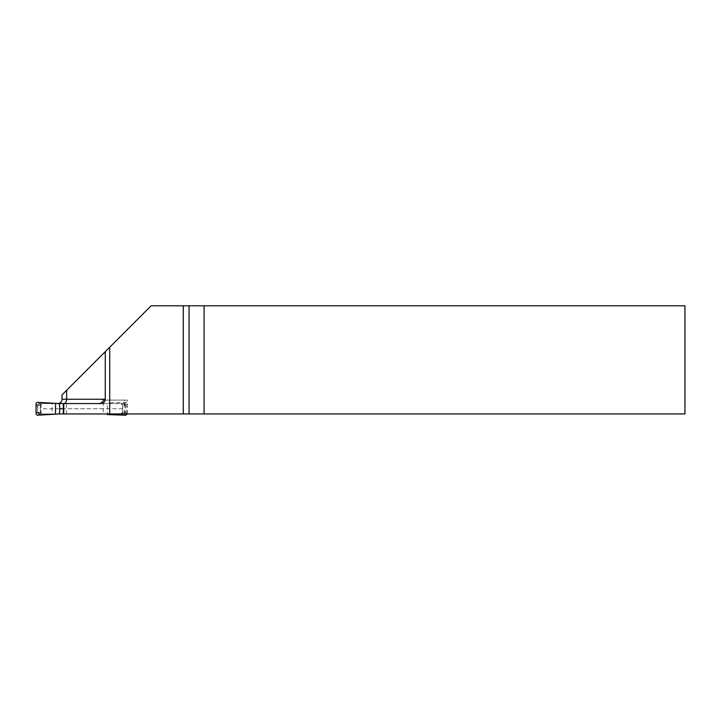 <?xml version="1.0" encoding="UTF-8"?>
<svg xmlns="http://www.w3.org/2000/svg" width="721" height="721" viewBox="0 0 721 721"><rect width="100%" height="100%" fill="white"/><g stroke="black" fill="none" stroke-linecap="round" stroke-linejoin="round"><path stroke-width="0.54" stroke-dasharray="3.6 2.7" d="M127.238 413.953L127.238 400.11L105.176 400.11A4.326 4.326 0 0 0 105.266 399.245A4.326 4.326 0 0 1 100.94 403.571L63.331 403.571L103.581 403.571L103.04 408.762L103.581 413.953L41.106 413.953L51.975 413.953L51.975 403.571L41.106 403.571L99.065 403.571L51.975 403.571M57.68 403.571A4.326 4.326 0 0 0 62.006 399.245L62.006 394.919L151.122 305.803L684.95 305.803L684.95 413.953L51.975 413.953M41.106 413.953L41.106 403.571M105.266 399.245L105.266 351.659M127.238 400.11L124.481 400.11L124.481 413.953M124.481 400.11L103.373 400.11M37.825 415.197L39.574 414.025L55.517 413.971L39.907 413.953L42.106 413.953L40.376 412.223L40.376 405.301L40.376 412.223A1.73 1.73 0 0 0 42.106 413.953L123.787 413.953L107.429 413.953L107.429 403.571L123.354 403.571L39.907 403.571L55.517 403.571L55.517 402.958M40.764 413.971L39.907 413.953L37.843 411.736L37.582 410.492L37.122 412.448L36.05 413.475M103.581 413.953L107.429 413.953L107.429 414.575M103.581 403.571L107.429 403.571L107.429 402.958L107.429 403.571L122.813 403.571M37.582 410.492L37.843 405.797L39.907 403.571L40.827 403.571L38.898 403.363L37.825 402.336M122.57 412.223L120.84 413.953A1.73 1.73 0 0 0 122.57 412.223L122.57 405.301A1.73 1.73 0 0 0 120.84 403.571L122.57 405.301L125.184 405.517L125.445 406.383L125.445 412.223L122.57 412.223L122.57 405.301A1.73 1.73 0 0 0 120.84 403.571M36.05 404.057L37.303 405.761L37.366 410.492M126.824 413.953A1.757 1.73 -136.3 0 0 126.896 413.475L125.562 412.196L125.589 404.832L126.896 403.165A0.874 0.865 -43.7 0 0 126.004 402.309L107.429 402.958M126.896 413.475L126.896 403.165M55.517 403.571L40.764 403.562M55.517 413.971L55.517 414.575M126.004 402.309L124.291 403.553L125.589 404.832L125.184 405.517L123.354 403.571L124.291 403.553L122.94 403.571M103.04 408.762L63.331 408.762M122.57 408.762L40.376 408.762M42.106 403.571A1.73 1.73 0 0 0 40.376 405.301L42.106 403.571A1.73 1.73 0 0 0 40.376 405.301L38.528 405.301M125.562 412.196L123.787 413.953L125.562 412.196M124.787 403.472L125.679 404.328M124.661 405.301L123.165 403.571M38.898 414.169L37.122 412.448M39.574 414.025L37.303 411.763L39.574 414.025M40.547 413.953L39.907 413.953M37.122 405.085L38.898 403.363M39.907 403.571L37.843 405.797L39.808 403.571M66.359 413.953L66.359 403.571M42.106 413.953A1.73 1.73 0 0 1 40.376 412.223L40.259 405.301A1.73 1.496 -90 0 1 41.755 403.571M41.755 413.953A1.73 1.496 -90 0 1 40.259 412.223L38.528 412.223M121.191 413.953A1.73 1.496 90 0 0 122.687 412.223L122.687 405.301A1.73 1.496 90 0 0 121.191 403.571M107.429 413.971L123.832 413.971L125.121 415.197M40.547 403.571L39.475 403.598"/><path stroke-width="1.08" d="M109.718 413.953L109.718 347.216L151.122 305.803L684.95 305.803L684.95 413.953L59.365 413.953L59.906 408.762L59.365 403.571L37.825 402.336A1.757 1.73 43.7 0 0 36.05 404.057L36.05 413.475A1.757 1.73 136.3 0 0 37.825 415.197L59.365 413.953M59.365 403.571L100.94 403.571C103.563 403.309 105.005 401.867 105.266 399.245L105.266 351.659L62.006 394.919L62.006 399.245L66.638 399.245L66.638 390.286M63.745 403.571L63.745 413.953M109.718 347.216L105.266 351.659M204.088 305.803L204.088 413.953M183.278 413.953L183.278 305.803M99.065 403.571C101.319 403.436 102.752 402.282 103.373 400.11L105.176 400.11M57.68 403.571A4.326 4.326 0 0 0 62.006 399.245M55.517 413.953L55.517 403.571M107.429 413.953L107.429 414.575L125.121 415.197A1.757 1.73 -136.3 0 0 126.824 413.953M63.331 408.762L59.906 408.762M189.055 413.953L189.055 305.803M63.863 403.571A4.326 2.785 90 0 0 66.638 399.245L105.266 399.245M63.331 403.571L63.331 413.953"/></g></svg>
